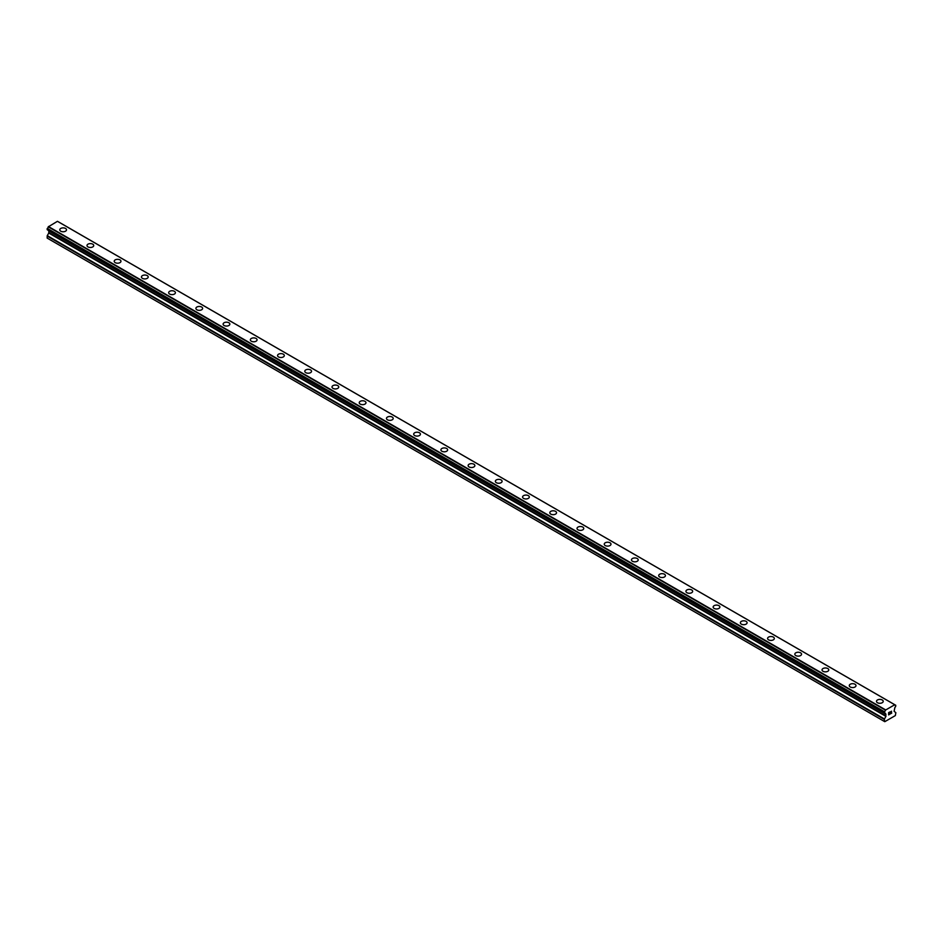 <?xml version="1.0" encoding="UTF-8"?>
<svg xmlns="http://www.w3.org/2000/svg" width="943" height="943" viewBox="0 0 943 943"><rect width="100%" height="100%" fill="white"/><g stroke="black" fill="none" stroke-linecap="round" stroke-linejoin="round"><path stroke-width="1.41" d="M59.774 229.821A3.371 1.945 180 0 1 61.849 228.017A3.371 1.945 180 0 1 65.527 228.442A3.371 1.945 180 0 1 66.517 229.821A3.371 1.945 180 0 1 64.43 231.613A3.371 1.945 180 0 1 60.765 231.2A3.371 1.945 180 0 1 59.774 229.821A3.371 1.945 180 0 1 61.849 228.029A3.371 1.945 180 0 1 65.527 228.454A3.371 1.945 180 0 1 66.517 229.821M87.004 245.534A3.371 1.945 180 0 1 89.078 243.742A3.371 1.945 180 0 1 92.744 244.166A3.371 1.945 180 0 1 93.734 245.545A3.371 1.945 180 0 1 91.66 247.337A3.371 1.945 180 0 1 87.982 246.913A3.371 1.945 180 0 1 87.004 245.534A3.371 1.945 180 0 1 89.078 243.742A3.371 1.945 180 0 1 92.744 244.166A3.371 1.945 180 0 1 93.734 245.534M114.221 261.258A3.371 1.945 180 0 1 116.307 259.455A3.371 1.945 180 0 1 119.973 259.879A3.371 1.945 180 0 1 120.963 261.258A3.371 1.945 180 0 1 118.877 263.05A3.371 1.945 180 0 1 115.211 262.625A3.371 1.945 180 0 1 114.221 261.258A3.371 1.945 180 0 1 116.307 259.466A3.371 1.945 180 0 1 119.973 259.879A3.371 1.945 180 0 1 120.963 261.258M141.45 276.971A3.371 1.945 180 0 1 143.525 275.179A3.371 1.945 180 0 1 147.202 275.592A3.371 1.945 180 0 1 148.181 276.971A3.371 1.945 180 0 1 146.106 278.774A3.371 1.945 180 0 1 142.428 278.35A3.371 1.945 180 0 1 141.45 276.971A3.371 1.945 180 0 1 143.525 275.179A3.371 1.945 180 0 1 147.202 275.604A3.371 1.945 180 0 1 148.181 276.971M168.667 292.684A3.371 1.945 180 0 1 170.754 290.892A3.371 1.945 180 0 1 174.42 291.316A3.371 1.945 180 0 1 175.41 292.695A3.371 1.945 180 0 1 173.323 294.487A3.371 1.945 180 0 1 169.657 294.063A3.371 1.945 180 0 1 168.667 292.684A3.371 1.945 180 0 1 170.754 290.892A3.371 1.945 180 0 1 174.42 291.316A3.371 1.945 180 0 1 175.41 292.684M201.649 307.041A3.371 1.945 180 0 1 202.627 308.408A3.371 1.945 180 0 1 200.553 310.2A3.371 1.945 180 0 1 196.875 309.787A3.371 1.945 180 0 1 195.896 308.408A3.371 1.945 180 0 1 197.971 306.616A3.371 1.945 180 0 1 201.649 307.041M195.896 308.408A3.371 1.945 180 0 1 197.971 306.605A3.371 1.945 180 0 1 201.649 307.029A3.371 1.945 180 0 1 202.627 308.408M223.114 324.133A3.371 1.945 180 0 1 225.2 322.329A3.371 1.945 180 0 1 228.866 322.754A3.371 1.945 180 0 1 229.856 324.133M228.866 322.754A3.371 1.945 180 0 1 229.856 324.121A3.371 1.945 180 0 1 227.77 325.924A3.371 1.945 180 0 1 224.104 325.5A3.371 1.945 180 0 1 223.114 324.121A3.371 1.945 180 0 1 225.2 322.329A3.371 1.945 180 0 1 228.866 322.754M250.343 339.845A3.371 1.945 180 0 1 252.418 338.042A3.371 1.945 180 0 1 256.095 338.466A3.371 1.945 180 0 1 257.074 339.845A3.371 1.945 180 0 1 254.999 341.637A3.371 1.945 180 0 1 251.333 341.213A3.371 1.945 180 0 1 250.343 339.845A3.371 1.945 180 0 1 252.418 338.054A3.371 1.945 180 0 1 256.095 338.466A3.371 1.945 180 0 1 257.074 339.845M283.313 354.191A3.371 1.945 180 0 1 284.303 355.558A3.371 1.945 180 0 1 282.228 357.362A3.371 1.945 180 0 1 278.55 356.937A3.371 1.945 180 0 1 277.56 355.558A3.371 1.945 180 0 1 279.647 353.766A3.371 1.945 180 0 1 283.313 354.191M277.56 355.558A3.371 1.945 180 0 1 279.647 353.766A3.371 1.945 180 0 1 283.313 354.179A3.371 1.945 180 0 1 284.303 355.558M304.789 371.283A3.371 1.945 180 0 1 306.864 369.479A3.371 1.945 180 0 1 310.542 369.904A3.371 1.945 180 0 1 311.532 371.283M310.542 369.904A3.371 1.945 180 0 1 311.532 371.271A3.371 1.945 180 0 1 309.445 373.074A3.371 1.945 180 0 1 305.78 372.65A3.371 1.945 180 0 1 304.789 371.271A3.371 1.945 180 0 1 306.864 369.479A3.371 1.945 180 0 1 310.542 369.904M332.007 386.995A3.371 1.945 180 0 1 334.093 385.192A3.371 1.945 180 0 1 337.759 385.616A3.371 1.945 180 0 1 338.749 386.995A3.371 1.945 180 0 1 336.675 388.787A3.371 1.945 180 0 1 332.997 388.375A3.371 1.945 180 0 1 332.007 386.995A3.371 1.945 180 0 1 334.093 385.204A3.371 1.945 180 0 1 337.759 385.628A3.371 1.945 180 0 1 338.749 386.995M359.236 402.708A3.371 1.945 180 0 1 361.31 400.916A3.371 1.945 180 0 1 364.988 401.341A3.371 1.945 180 0 1 365.978 402.72A3.371 1.945 180 0 1 363.892 404.512A3.371 1.945 180 0 1 360.226 404.087A3.371 1.945 180 0 1 359.236 402.708A3.371 1.945 180 0 1 361.31 400.916A3.371 1.945 180 0 1 364.988 401.341A3.371 1.945 180 0 1 365.978 402.708M386.465 418.433A3.371 1.945 180 0 1 388.54 416.629A3.371 1.945 180 0 1 392.205 417.054A3.371 1.945 180 0 1 393.196 418.433A3.371 1.945 180 0 1 391.121 420.224A3.371 1.945 180 0 1 387.443 419.8A3.371 1.945 180 0 1 386.465 418.433A3.371 1.945 180 0 1 388.54 416.641A3.371 1.945 180 0 1 392.205 417.054A3.371 1.945 180 0 1 393.196 418.433M413.682 434.145A3.371 1.945 180 0 1 415.769 432.354A3.371 1.945 180 0 1 419.435 432.766A3.371 1.945 180 0 1 420.425 434.145A3.371 1.945 180 0 1 418.338 435.949A3.371 1.945 180 0 1 414.672 435.525A3.371 1.945 180 0 1 413.682 434.145A3.371 1.945 180 0 1 415.769 432.354A3.371 1.945 180 0 1 419.435 432.778A3.371 1.945 180 0 1 420.425 434.145M440.911 449.858A3.371 1.945 180 0 1 442.986 448.066A3.371 1.945 180 0 1 446.664 448.491A3.371 1.945 180 0 1 447.642 449.87A3.371 1.945 180 0 1 445.567 451.662A3.371 1.945 180 0 1 441.89 451.237A3.371 1.945 180 0 1 440.911 449.858A3.371 1.945 180 0 1 442.986 448.066A3.371 1.945 180 0 1 446.664 448.491A3.371 1.945 180 0 1 447.642 449.858M468.129 465.583A3.371 1.945 180 0 1 470.215 463.779A3.371 1.945 180 0 1 473.881 464.204A3.371 1.945 180 0 1 474.871 465.583A3.371 1.945 180 0 1 472.785 467.374A3.371 1.945 180 0 1 469.119 466.962A3.371 1.945 180 0 1 468.129 465.583A3.371 1.945 180 0 1 470.215 463.791A3.371 1.945 180 0 1 473.881 464.215A3.371 1.945 180 0 1 474.871 465.583M495.358 481.295A3.371 1.945 180 0 1 497.433 479.504A3.371 1.945 180 0 1 501.11 479.928A3.371 1.945 180 0 1 502.089 481.307A3.371 1.945 180 0 1 500.014 483.099A3.371 1.945 180 0 1 496.336 482.675A3.371 1.945 180 0 1 495.358 481.295A3.371 1.945 180 0 1 497.433 479.504A3.371 1.945 180 0 1 501.11 479.928A3.371 1.945 180 0 1 502.089 481.295M522.575 497.02A3.371 1.945 180 0 1 524.662 495.216A3.371 1.945 180 0 1 528.328 495.641A3.371 1.945 180 0 1 529.318 497.02A3.371 1.945 180 0 1 527.231 498.812A3.371 1.945 180 0 1 523.565 498.387A3.371 1.945 180 0 1 522.575 497.02A3.371 1.945 180 0 1 524.662 495.228A3.371 1.945 180 0 1 528.328 495.641A3.371 1.945 180 0 1 529.318 497.02M549.804 512.733A3.371 1.945 180 0 1 551.879 510.941A3.371 1.945 180 0 1 555.557 511.354A3.371 1.945 180 0 1 556.535 512.733A3.371 1.945 180 0 1 554.46 514.536A3.371 1.945 180 0 1 550.795 514.112A3.371 1.945 180 0 1 549.804 512.733A3.371 1.945 180 0 1 551.879 510.941A3.371 1.945 180 0 1 555.557 511.365A3.371 1.945 180 0 1 556.535 512.733M577.022 528.457A3.371 1.945 180 0 1 579.108 526.654A3.371 1.945 180 0 1 582.774 527.078A3.371 1.945 180 0 1 583.764 528.457A3.371 1.945 180 0 1 581.69 530.249A3.371 1.945 180 0 1 578.012 529.825A3.371 1.945 180 0 1 577.022 528.457A3.371 1.945 180 0 1 579.108 526.654A3.371 1.945 180 0 1 582.774 527.078A3.371 1.945 180 0 1 583.764 528.457M604.251 544.17A3.371 1.945 180 0 1 606.325 542.366A3.371 1.945 180 0 1 610.003 542.791A3.371 1.945 180 0 1 610.993 544.17A3.371 1.945 180 0 1 608.907 545.962A3.371 1.945 180 0 1 605.241 545.549A3.371 1.945 180 0 1 604.251 544.17A3.371 1.945 180 0 1 606.325 542.378A3.371 1.945 180 0 1 610.003 542.803A3.371 1.945 180 0 1 610.993 544.17M631.468 559.883A3.371 1.945 180 0 1 633.555 558.091A3.371 1.945 180 0 1 637.22 558.515A3.371 1.945 180 0 1 638.211 559.894A3.371 1.945 180 0 1 636.136 561.686A3.371 1.945 180 0 1 632.458 561.262A3.371 1.945 180 0 1 631.468 559.883A3.371 1.945 180 0 1 633.555 558.091A3.371 1.945 180 0 1 637.22 558.515A3.371 1.945 180 0 1 638.211 559.883M658.697 575.607A3.371 1.945 180 0 1 660.772 573.804A3.371 1.945 180 0 1 664.45 574.228A3.371 1.945 180 0 1 665.44 575.607A3.371 1.945 180 0 1 663.353 577.399A3.371 1.945 180 0 1 659.687 576.975A3.371 1.945 180 0 1 658.697 575.607A3.371 1.945 180 0 1 660.772 573.816A3.371 1.945 180 0 1 664.45 574.228A3.371 1.945 180 0 1 665.44 575.607M685.926 591.32A3.371 1.945 180 0 1 688.001 589.528A3.371 1.945 180 0 1 691.667 589.941A3.371 1.945 180 0 1 692.657 591.32A3.371 1.945 180 0 1 690.582 593.123A3.371 1.945 180 0 1 686.905 592.699A3.371 1.945 180 0 1 685.926 591.32A3.371 1.945 180 0 1 688.001 589.528A3.371 1.945 180 0 1 691.667 589.953A3.371 1.945 180 0 1 692.657 591.32M713.144 607.044A3.371 1.945 180 0 1 715.23 605.241A3.371 1.945 180 0 1 718.896 605.665A3.371 1.945 180 0 1 719.886 607.044A3.371 1.945 180 0 1 717.8 608.836A3.371 1.945 180 0 1 714.134 608.412A3.371 1.945 180 0 1 713.144 607.044A3.371 1.945 180 0 1 715.23 605.241A3.371 1.945 180 0 1 718.896 605.665A3.371 1.945 180 0 1 719.886 607.044M740.373 622.757A3.371 1.945 180 0 1 742.447 620.954A3.371 1.945 180 0 1 746.125 621.378A3.371 1.945 180 0 1 747.104 622.757A3.371 1.945 180 0 1 745.029 624.549A3.371 1.945 180 0 1 741.351 624.136A3.371 1.945 180 0 1 740.373 622.757A3.371 1.945 180 0 1 742.447 620.965A3.371 1.945 180 0 1 746.125 621.39A3.371 1.945 180 0 1 747.104 622.757M767.59 638.47A3.371 1.945 180 0 1 769.677 636.678A3.371 1.945 180 0 1 773.343 637.103A3.371 1.945 180 0 1 774.333 638.482A3.371 1.945 180 0 1 772.246 640.273A3.371 1.945 180 0 1 768.58 639.849A3.371 1.945 180 0 1 767.59 638.47A3.371 1.945 180 0 1 769.677 636.678A3.371 1.945 180 0 1 773.343 637.103A3.371 1.945 180 0 1 774.333 638.47M794.819 654.194A3.371 1.945 180 0 1 796.894 652.391A3.371 1.945 180 0 1 800.572 652.815A3.371 1.945 180 0 1 801.55 654.194A3.371 1.945 180 0 1 799.475 655.986A3.371 1.945 180 0 1 795.798 655.562A3.371 1.945 180 0 1 794.819 654.194A3.371 1.945 180 0 1 796.894 652.403A3.371 1.945 180 0 1 800.572 652.815A3.371 1.945 180 0 1 801.55 654.194M822.037 669.907A3.371 1.945 180 0 1 824.123 668.115A3.371 1.945 180 0 1 827.789 668.528A3.371 1.945 180 0 1 828.779 669.907A3.371 1.945 180 0 1 826.693 671.711A3.371 1.945 180 0 1 823.027 671.286A3.371 1.945 180 0 1 822.037 669.907A3.371 1.945 180 0 1 824.123 668.115A3.371 1.945 180 0 1 827.789 668.54A3.371 1.945 180 0 1 828.779 669.907M849.266 685.632A3.371 1.945 180 0 1 851.34 683.828A3.371 1.945 180 0 1 855.018 684.253A3.371 1.945 180 0 1 855.996 685.632A3.371 1.945 180 0 1 853.922 687.423A3.371 1.945 180 0 1 850.256 686.999A3.371 1.945 180 0 1 849.266 685.632A3.371 1.945 180 0 1 851.34 683.828A3.371 1.945 180 0 1 855.018 684.253A3.371 1.945 180 0 1 855.996 685.632M882.235 699.977A3.371 1.945 180 0 1 883.226 701.344A3.371 1.945 180 0 1 881.151 703.136A3.371 1.945 180 0 1 877.473 702.724A3.371 1.945 180 0 1 876.483 701.344A3.371 1.945 180 0 1 878.57 699.553A3.371 1.945 180 0 1 882.235 699.977M876.483 701.344A3.371 1.945 180 0 1 878.57 699.541A3.371 1.945 180 0 1 882.235 699.965A3.371 1.945 180 0 1 883.226 701.344M888.742 712.731L888.742 713.627L889.732 712.154L888.742 712.731M888.742 714.664L889.744 714.099L888.742 714.664M888.612 714.888L889.732 714.24L888.612 714.888L888.612 712.66L889.732 712.012M890.64 712.059L891.536 711.187M891.276 712.413L890.675 713.556L891.265 712.413M890.675 713.556L891.724 712.943L890.663 713.556M890.392 713.863L891.724 713.097L890.392 713.863L891.5 711.635L890.722 711.682L891.5 711.435M884.463 713.038A1.591 0.919 -60 0 1 885.088 713.049A1.591 0.919 -60 0 1 885.406 713.592L884.275 712.908L884.463 711.765A1.591 0.919 -60 0 0 885.406 710.138L894.73 704.751A1.591 0.919 -60 0 0 895.048 705.293A1.591 0.919 -60 0 0 895.673 705.293L895.673 706.566A1.591 0.919 -60 0 0 894.73 708.205L894.117 711.293L895.85 712.684L895.343 715.584L884.793 721.678L884.275 719.368L885.901 716.374L48.765 233.051L47.268 235.644L47.15 238.072L884.793 721.678M885.901 716.374L885.406 713.592M48.8 230.681L48.765 233.051M48.282 230.351L885.442 713.71M884.345 713.038L47.209 229.727L884.345 713.038L47.209 229.727L47.327 228.454A1.591 0.919 -60 0 0 48.27 226.827L57.44 221.322L894.577 704.633M57.57 221.393L894.683 704.68M58.655 221.982L895.779 705.293L58.584 221.97M885.56 709.843L48.423 226.532M885.489 709.961L48.352 226.65M885.406 710.138L48.27 226.827M885.489 713.733L48.329 230.41M884.275 721.383L47.15 238.072M895.673 705.293L894.73 704.751M884.463 711.765L47.327 228.454M47.209 228.607L884.345 711.918L47.221 228.583M884.275 712.118L47.15 228.807M884.275 712.908L47.15 229.597M886.019 714.24L48.883 230.917M886.019 715.961L48.883 232.65M884.404 718.955L47.268 235.644M884.275 719.368L47.15 236.045"/></g></svg>
